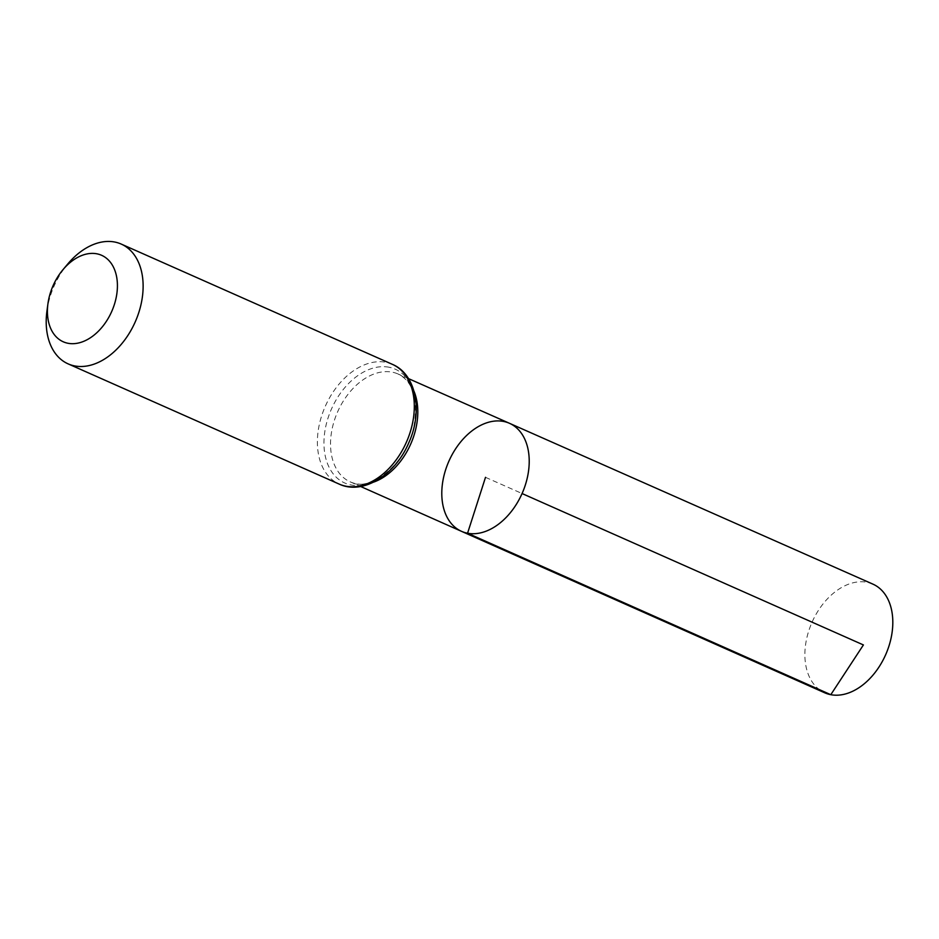 <?xml version="1.0" encoding="UTF-8"?>
<svg xmlns="http://www.w3.org/2000/svg" width="939" height="939" viewBox="0 0 939 939"><rect width="100%" height="100%" fill="white"/><g stroke="black" fill="none" stroke-linecap="round" stroke-linejoin="round"><path stroke-width="0.7" stroke-dasharray="4.7 3.52" d="M461.53 531.345A59.098 40.001 113.9 0 1 448.936 461.108A59.098 40.001 113.9 0 1 509.454 423.289M46.95 310.973A65.519 44.344 113.9 0 1 67.831 263.906M872.93 584.14A59.439 40.236 -66.1 0 0 866.897 582.262A59.439 40.236 -66.1 0 0 810.298 626.466A59.439 40.236 -66.1 0 0 824.735 692.806M485.51 477.329L522.072 493.538M414.017 391.305A58.993 39.931 -66.1 0 0 398.066 374.004A58.993 39.931 -66.1 0 0 392.079 372.137A58.993 39.931 -66.1 0 0 335.904 416.012A58.993 39.931 -66.1 0 0 350.224 481.86A58.993 39.931 -66.1 0 0 356.245 483.738A58.993 39.931 -66.1 0 0 373.757 482.071M388.91 367.208A62.256 42.138 -66.1 0 0 324.178 448.631A62.256 42.138 -66.1 0 0 396.915 462.434A62.256 42.138 -66.1 0 0 388.91 367.208M392.408 364.355A65.519 44.344 -66.1 0 0 385.741 362.278A65.519 44.344 -66.1 0 0 323.345 411.024A65.519 44.344 -66.1 0 0 339.272 484.137M408.5 378.617L398.066 374.004C413.09 381.48 418.36 399.075 413.899 426.799C406.599 464.676 368.886 493.01 350.224 481.86L360.646 486.496"/><path stroke-width="1.41" d="M467.563 533.223A59.098 40.001 113.9 0 1 461.53 531.345A59.098 40.001 -66.1 0 0 522.072 493.538A59.098 40.001 -66.1 0 0 509.454 423.289A59.098 40.001 113.9 0 1 523.845 489.242A59.098 40.001 113.9 0 1 467.563 533.223M68.054 343.287A47.314 32.032 113.9 0 1 47.959 303.59A47.314 32.032 113.9 0 1 63.042 269.599A47.314 32.032 113.9 0 1 117.305 282.193A47.314 32.032 113.9 0 1 68.054 343.287M63.042 269.599L67.831 263.906A65.519 44.344 113.9 0 1 121.237 244.081A65.519 44.344 113.9 0 1 137.164 317.194A65.519 44.344 113.9 0 1 74.768 365.94A65.519 44.344 113.9 0 1 68.101 363.863A65.519 44.344 113.9 0 1 46.95 310.973L47.959 303.59M503.457 421.423A59.098 40.001 -66.1 0 0 447.175 465.38A59.098 40.001 -66.1 0 0 461.53 531.345L824.735 692.806A59.439 40.236 -66.1 0 0 885.63 654.788A59.439 40.236 -66.1 0 0 872.93 584.14L509.454 423.289A59.098 40.001 -66.1 0 0 503.457 421.423M522.072 493.538L863.411 644.94L830.804 694.696L467.563 533.223L485.51 477.329M373.757 482.071A58.993 39.931 -66.1 0 0 414.017 391.305M339.272 484.137A65.519 44.344 -66.1 0 0 345.951 486.214A65.519 44.344 -66.1 0 0 408.348 437.48A65.519 44.344 -66.1 0 0 392.408 364.355C416.693 374.544 423.008 412.139 408.594 443.208C395.237 474.747 363.135 495.299 339.272 484.137L68.101 363.863M360.646 486.496L461.53 531.345M408.5 378.617L509.454 423.289M121.237 244.081L392.408 364.355"/></g></svg>
